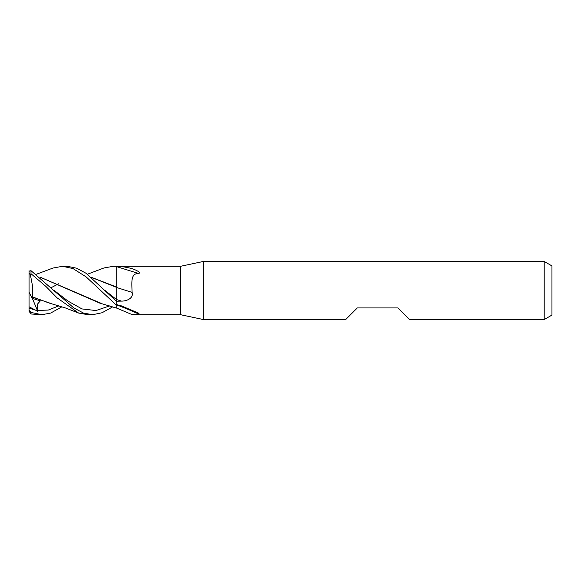 <?xml version="1.0" encoding="UTF-8"?>
<svg xmlns="http://www.w3.org/2000/svg" width="581" height="581" viewBox="0 0 581 581"><rect width="100%" height="100%" fill="white"/><g stroke="black" fill="none" stroke-linecap="round" stroke-linejoin="round"><path stroke-width="0.87" d="M544.201 319.55L544.201 261.45L551.95 265.924L551.95 315.076L544.201 319.55L409.605 319.55L397.985 307.93L357.315 307.93L345.695 319.55L203.35 319.55L180.568 314.706L132.403 314.706L116.2 307.915M180.568 314.706L180.568 266.294L203.35 261.45L544.201 261.45M87.433 274.225L103.97 267.964L113.382 266.294L180.568 266.294M116.2 266.396C119.41 266.163 124.305 266.802 130.885 268.328C135.003 269.388 142.33 272.947 138.387 273.44C130.783 273.622 131.676 281.524 132.112 292.381C133.841 298.307 126.455 301.227 121.473 301.111L116.2 301.212L116.2 304.502L121.276 305.831L139.048 313.319L138.387 313.9L132.403 314.706M203.35 319.55L203.35 261.45M138.387 273.44A417.151 28.019 -165.1 0 0 116.2 266.512L116.2 287.384A409.641 27.518 -165.1 0 1 132.112 292.381M52.987 268.052L62.53 266.294L73.017 268.567L86.235 276.97L116.2 304.996L116.2 299.462A406.468 27.3 -165.1 0 1 121.473 301.111M116.2 304.698A417.151 334.322 -25.4 0 1 138.387 313.9M62.523 266.294L67.323 266.294L76.59 268.204L86.075 273.281L116.2 301.038M113.382 266.294L116.2 266.294M41.839 314.706L30.989 313.987L30.989 312.44L29.05 309.84L29.05 306.79L37.736 311.271L37.344 304.27L40.358 300.842L32.108 298.314L32.413 296.63M61.971 306.783L50.7 313.05L41.926 314.706L30.989 312.44M112.845 306.775L102.082 312.745L92.648 314.706L88.225 314.706M92.648 314.706L83.526 313.086L73.802 307.923L30.989 270.666L29.05 271.262L29.05 273.07L30.372 274.769L30.989 273.68L30.989 270.666M30.989 273.68L46.037 286.556L57.032 297.806L78.566 313.043L87.971 314.706M104.943 290.398L116.2 299.302L116.2 301.474M91.573 277.457L116.2 287.232L116.2 299.302M29.05 309.84L29.05 311.22L30.989 313.987M51.382 287.566L58.616 283.782M91.413 277.319L116.2 286.891M116.2 266.461L116.2 280.042M57.214 306.703L58.572 305.7M116.2 286.738L116.2 287.232M49.254 303.071L32.42 296.869L32.667 286.724L30.372 274.769M32.42 297.08L51.164 303.565M37.562 310.465L48.259 310.065L58.957 305.824L48.259 310.065L37.562 310.465M54.113 290.384L68.064 301.14L82.008 308.932L95.959 310.544L109.911 305.817M40.786 277.464L101.711 303.551M99.765 303.1L40.626 277.333M116.2 304.996L116.2 307.995L99.634 303.071M29.05 270.702L29.05 272.997M29.05 306.79L29.05 273.07M32.108 298.314L29.05 292.25M37.736 311.263L32.354 298.394M29.05 308.083L34.475 309.884M49.262 303.071L65.406 307.952L78.558 313.036M36.494 274.21L53.227 267.957"/></g></svg>
